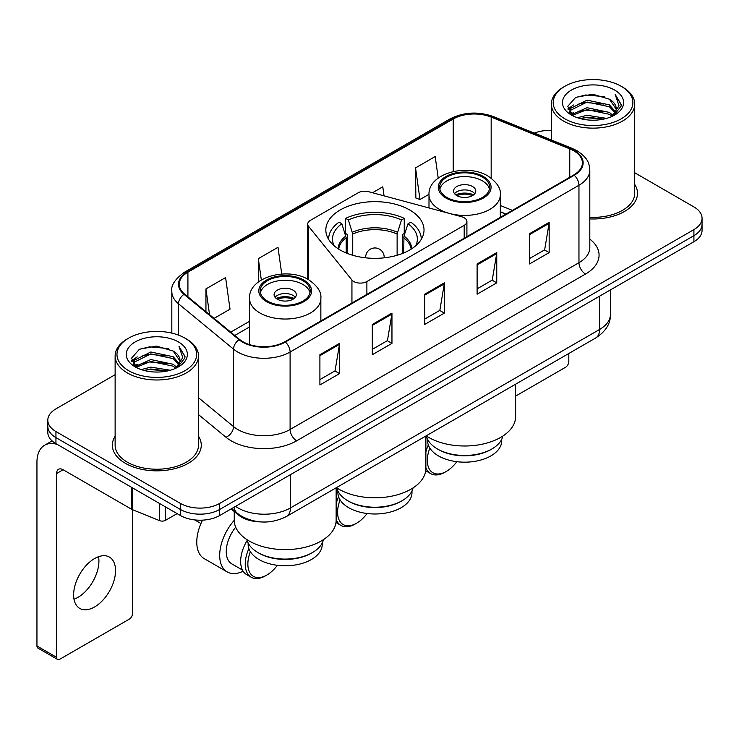 <?xml version="1.0" encoding="UTF-8"?>
<svg xmlns="http://www.w3.org/2000/svg" width="739" height="739" viewBox="0 0 739 739"><rect width="100%" height="100%" fill="white"/><g stroke="black" fill="none" stroke-linecap="round" stroke-linejoin="round"><path stroke-width="1.11" d="M464.194 217.783A9.265 5.349 0 0 0 461.561 216.721L368.641 191.706A9.265 5.349 0 0 0 358.184 192.777L310.454 220.324A9.265 5.349 0 0 0 307.738 224.111A9.265 5.349 0 0 0 308.606 226.365L351.94 280.007A9.265 5.349 0 0 0 366.886 281.531L464.194 225.349A9.265 5.349 0 0 0 466.909 221.571A9.265 5.349 0 0 0 464.194 217.783M409.646 209.95A49.097 28.341 0 0 0 356.143 203.807A49.097 28.341 0 0 0 325.834 229.995A49.097 28.341 0 0 0 340.217 250.041A49.097 28.341 0 0 0 393.711 256.184A49.097 28.341 0 0 0 424.02 229.995A49.097 28.341 0 0 0 409.646 209.95M505.846 214.162L500.321 211.927M260.396 521.891A27.786 16.046 180 0 1 238.531 515.065L231.095 508.922M115.127 374.691L55.942 408.87A27.786 16.046 0 0 0 47.804 420.214L47.804 432.315A27.786 16.046 0 0 0 55.942 443.659L180.39 515.508A27.786 16.046 0 0 0 219.695 515.508L693.912 241.718A27.786 16.046 0 0 0 702.05 230.374L702.05 224.323A27.786 16.046 0 0 1 693.912 235.667A27.786 16.046 0 0 0 702.05 224.323L702.05 218.273A27.786 16.046 0 0 0 693.912 206.929L634.727 172.76M47.804 420.214A27.786 16.046 0 0 0 55.942 431.558L180.39 503.407A27.786 16.046 0 0 0 219.695 503.407L219.695 509.457L693.912 235.667L219.695 509.457A27.786 16.046 0 0 1 180.39 509.457A27.786 16.046 0 0 0 219.695 509.457L219.695 515.508M55.942 431.558L55.942 437.608L180.39 509.457L55.942 437.608A27.786 16.046 0 0 1 47.804 426.264A27.786 16.046 0 0 0 55.942 437.608L55.942 443.659M115.127 436.241A44.46 25.671 0 0 0 112.356 445.174A44.46 25.671 0 0 0 125.371 463.325A44.46 25.671 0 0 0 173.831 468.886A44.46 25.671 0 0 0 201.276 445.174A44.46 25.671 0 0 0 198.495 436.241A44.46 25.671 0 0 1 201.276 445.174A44.46 25.671 0 0 1 173.831 468.886A44.46 25.671 0 0 1 125.371 463.325A44.46 25.671 0 0 1 112.356 445.174A44.46 25.671 0 0 1 115.127 436.241M573.723 150.774A29.643 17.117 180 0 1 582.397 162.876A29.643 17.117 180 0 1 573.723 174.977L284.866 341.741A29.643 17.117 180 0 1 239.621 339.46L184.593 294.085A29.643 17.117 180 0 1 179.235 284.266A29.643 17.117 180 0 1 187.918 272.164L453.21 118.997A29.643 17.117 180 0 1 491.167 117.085L569.76 148.853A29.643 17.117 180 0 1 573.723 150.774M574.24 150.47A30.382 17.542 0 0 0 570.185 148.502L491.592 116.734A30.382 17.542 0 0 0 452.684 118.702L187.392 271.86A30.382 17.542 0 0 0 183.993 294.325L239.02 339.7A30.382 17.542 0 0 0 285.393 342.046L574.24 175.272A30.382 17.542 0 0 0 574.24 150.47M319.904 354.711L319.904 384.964L339.561 373.62L339.561 343.367L319.904 354.711M319.904 379.597L335.044 370.858L339.478 344.374A7.408 4.277 -120 0 0 339.561 343.367M334.906 370.941L339.561 373.62M372.308 324.458L372.308 354.711L391.956 343.367L391.956 313.114L372.308 324.458M372.308 349.344L387.439 340.605L391.882 314.121A7.408 4.277 -120 0 0 391.956 313.114M387.31 340.688L391.956 343.367M529.503 233.7L529.503 263.952L549.16 252.609L549.16 222.356L529.503 233.7M529.503 258.585L544.643 249.847L549.077 223.363A7.408 4.277 -120 0 0 549.16 222.356M544.504 249.93L549.16 252.609M477.108 263.952L477.108 294.205L496.756 282.861L496.756 252.609L477.108 263.952M477.108 288.838L492.239 280.099L496.682 253.616A7.408 4.277 -120 0 0 496.756 252.609M492.109 280.183L496.756 282.861M424.703 294.205L424.703 324.458L444.361 313.114L444.361 282.861L424.703 294.205M424.703 319.091L439.844 310.352L444.278 283.868A7.408 4.277 -120 0 0 444.361 282.861M439.705 310.435L444.361 313.114M589.814 218.92A44.46 25.671 0 0 0 637.508 193.313A44.46 25.671 0 0 0 634.727 184.38A44.46 25.671 0 0 1 637.508 193.313A44.46 25.671 0 0 1 589.814 218.92M219.695 503.407L693.912 229.617A27.786 16.046 0 0 0 702.05 218.273M551.359 130.406A27.786 16.046 0 0 0 534.325 133.103M214.07 318.389L230.023 309.179L225.589 277.568L205.941 288.912L205.941 311.682M384.058 195.853L382.784 186.81L372.502 192.75M438.209 178.099L435.188 156.557L415.54 167.901L415.854 197.978M281.744 274.049L277.984 247.316L258.336 258.659L258.336 282.021M415.54 167.901L419.974 199.512L429.008 194.302M419.974 199.512L415.54 197.858M258.336 258.659L261.329 279.979M205.941 288.912L209.553 314.657M515.61 396.095L565.529 367.274A4.628 2.67 120 0 0 568.808 361.602L568.808 353.491M564.873 118.822A39.832 22.992 0 0 0 621.203 118.822A39.832 22.992 0 0 0 621.203 86.297L622.515 87.054A41.68 24.064 0 0 1 634.727 104.07A41.68 24.064 0 0 1 608.991 126.304A41.68 24.064 0 0 1 563.571 121.085A41.68 24.064 0 0 1 551.359 104.07A41.68 24.064 0 0 1 563.571 87.054L564.873 86.297A39.832 22.992 0 0 0 564.873 118.822M589.814 217.312A41.68 24.064 0 0 0 634.727 193.313L634.727 104.07M577.436 117.732L587.052 115.266L606.534 118.388M580.189 118.573L587.052 117.159L603.689 119.099L585.75 117.677L580.383 118.619M571.469 114.619L587.052 107.709L609.416 112.43L613.019 115.413M572.402 115.432L587.052 109.594L609.416 114.314L612.021 116.309M570.157 113.353L569.88 111.497L570.674 108.337L587.052 100.144L609.416 104.864L615.541 111.811M569.954 112.439L570.674 110.231L587.052 102.037L609.416 106.758L615.097 112.716M611.781 116.503A23.158 13.367 0 0 0 616.197 108.642A23.158 13.367 0 0 0 609.416 99.192L616.187 109.104M614.654 90.075A30.567 17.653 0 0 0 571.496 90.038A30.567 17.653 0 0 0 571.293 114.961A30.567 17.653 0 0 0 571.423 115.035A30.567 17.653 0 0 0 614.793 114.961A30.567 17.653 0 0 0 614.654 90.075M609.416 99.192L592.78 94.222L575.681 97.372L567.755 106.324L573.011 115.875M613.675 115.58L621.065 106.204L621.213 104.522L615.199 94.481L618.986 105.732L612.021 116.392M622.515 87.054L621.203 86.297A39.832 22.992 0 0 0 564.873 86.297M615.199 94.481L621.203 104.91M575.284 97.566L585.75 94.98L604.511 96.661M568.051 109.732L571.469 107.053M578.997 103.857L585.75 102.545L603.846 104.033M578.997 111.423L585.75 110.111L603.846 111.598M567.857 108.993L573.464 105.003M570.841 114.074L573.464 112.568M402.108 500.719L401.129 501.291A37.052 21.394 0 0 1 348.725 501.291L347.746 500.719A38.437 22.198 0 0 0 402.108 500.719A38.437 22.198 0 0 0 413.046 487.906M337.88 490.945L337.88 492.59A37.052 21.394 0 0 0 348.725 507.721A37.052 21.394 0 0 0 389.111 512.358A37.052 21.394 0 0 0 411.983 492.59L411.983 490.945M346.185 252.978L346.185 237.801L341.834 223.751A42.428 24.498 0 0 0 334.111 245.745M347.265 253.412L347.265 234.448L345.621 233.496L345.621 218.365A46.317 26.743 0 0 1 404.242 218.365L401.471 219.963A42.428 24.498 0 0 0 348.383 219.963L352.734 234.023L352.734 255.278M397.12 255.278L397.12 234.023L401.471 219.963M336.43 487.657A50.945 29.412 0 0 0 338.905 489.19A50.945 29.412 0 0 0 394.423 495.564A50.945 29.412 0 0 0 425.876 468.387L425.876 436.01M404.242 218.365L404.242 233.496L402.589 234.448L402.589 253.412M341.834 223.751L339.072 222.153A46.317 26.743 0 0 0 328.615 239.076A46.317 26.743 0 0 0 328.615 239.399L328.615 239.076M348.383 219.963L345.621 218.365M421.239 239.076L421.239 239.399A46.317 26.743 0 0 0 421.239 239.076A46.317 26.743 0 0 0 410.792 222.153L408.02 223.751L403.974 236.027L403.67 252.978M415.752 245.745A42.428 24.498 0 0 0 408.02 223.751M336.808 487.906A38.437 22.198 0 0 0 347.746 500.719L348.725 501.291M340.106 499.906A26.863 15.51 120 0 0 337.594 512.256A26.863 15.51 120 0 0 356.586 523.221A26.863 15.51 120 0 0 367.089 513.503M336.143 519.415A28.719 16.581 120 0 0 340.919 525.401A28.719 16.581 120 0 0 355.274 523.979L356.586 523.221M335.977 522.538A28.719 16.581 120 0 0 336.337 522.759L340.919 525.401M338.601 496.793A28.719 16.581 120 0 0 336.143 503.749M336.966 488.534A28.719 16.581 120 0 0 336.143 489.939M482.345 177.055A25.006 14.438 0 0 0 455.095 173.924A25.006 14.438 0 0 0 439.65 187.263A25.006 14.438 0 0 0 446.975 197.47A25.006 14.438 0 0 0 474.235 200.602A25.006 14.438 0 0 0 489.671 187.263A25.006 14.438 0 0 0 482.345 177.055M489.458 189.156A25.006 14.438 0 0 0 482.345 180.833A25.006 14.438 0 0 0 456.628 177.369A25.006 14.438 0 0 0 439.871 189.156M502.889 436.028A38.539 22.244 180 0 1 491.906 448.952L490.862 449.561A37.052 21.394 180 0 1 438.458 449.561L437.414 448.952A38.539 22.244 180 0 1 426.44 436.028M501.716 439.336L501.716 440.786A37.052 21.394 180 0 1 478.844 460.545A37.052 21.394 180 0 1 438.458 455.908A37.052 21.394 180 0 1 427.613 440.786L427.613 439.336M491.906 448.952A38.539 22.244 180 0 1 437.414 448.952L438.458 449.561M426.163 435.844A50.945 29.412 0 0 0 428.638 437.377A50.945 29.412 0 0 0 484.156 443.76A50.945 29.412 0 0 0 515.61 416.584L515.61 384.206M472.526 186.505A11.113 6.42 0 0 0 460.406 185.119A11.113 6.42 0 0 0 453.543 191.05A11.113 6.42 0 0 0 456.804 195.586A11.113 6.42 0 0 0 468.914 196.971A11.113 6.42 0 0 0 475.777 191.05A11.113 6.42 0 0 0 472.526 186.505M474.789 193.692A11.113 6.42 0 0 0 472.526 191.798A11.113 6.42 0 0 0 454.54 193.692M455.686 194.828A14.817 8.554 180 0 1 472.988 194.56L472.988 195.299M456.896 195.641A12.969 7.492 180 0 1 471.658 195.327L472.988 194.56M471.436 196.131L471.658 195.327M429.839 448.093A26.863 15.51 120 0 0 427.327 460.452A26.863 15.51 120 0 0 446.319 471.417A26.863 15.51 120 0 0 456.822 461.69M425.876 467.611A28.719 16.581 120 0 0 430.652 473.597A28.719 16.581 120 0 0 445.017 472.175L446.319 471.417M425.71 470.734A28.719 16.581 120 0 0 426.07 470.946L430.652 473.597M428.334 444.989A28.719 16.581 120 0 0 425.876 451.945M426.634 436.832A28.719 16.581 120 0 0 425.876 438.135M302.879 280.672A25.006 14.438 0 0 0 275.619 277.541A25.006 14.438 0 0 0 260.183 290.88A25.006 14.438 0 0 0 267.509 301.087A25.006 14.438 0 0 0 294.769 304.219A25.006 14.438 0 0 0 310.204 290.88A25.006 14.438 0 0 0 302.879 280.672M309.992 292.773A25.006 14.438 0 0 0 302.879 284.45A25.006 14.438 0 0 0 277.162 280.986A25.006 14.438 0 0 0 260.396 292.773M323.423 539.646A38.539 22.244 180 0 1 312.44 552.569L311.396 553.169A37.052 21.394 180 0 1 258.992 553.169L257.948 552.569A38.539 22.244 180 0 1 246.965 539.646M322.241 542.953L322.241 544.403A37.052 21.394 180 0 1 299.369 564.162A37.052 21.394 180 0 1 258.992 559.525A37.052 21.394 180 0 1 248.138 544.403L248.138 542.953M312.44 552.569A38.539 22.244 180 0 1 257.948 552.569L258.992 553.169M234.245 511.527L234.245 520.201A50.945 29.412 0 0 0 249.172 540.994A50.945 29.412 0 0 0 304.69 547.377A50.945 29.412 0 0 0 336.143 520.201L336.143 487.823M293.05 290.122A11.113 6.42 0 0 0 280.94 288.737A11.113 6.42 0 0 0 274.077 294.658A11.113 6.42 0 0 0 277.337 299.203A11.113 6.42 0 0 0 289.448 300.588A11.113 6.42 0 0 0 296.311 294.658A11.113 6.42 0 0 0 293.05 290.122M295.323 297.309A11.113 6.42 0 0 0 293.05 295.415A11.113 6.42 0 0 0 275.065 297.309M276.21 298.445A14.817 8.554 180 0 1 293.522 298.168L293.522 298.907M277.43 299.249A12.969 7.492 180 0 1 292.182 298.944L293.522 298.168M291.97 299.748L292.182 298.944M202.532 520.145A36.128 20.858 120 0 0 196.768 542.13A36.128 20.858 120 0 0 204.25 558.666L227.178 571.903A36.128 20.858 -60 0 1 219.695 555.368A36.128 20.858 -60 0 1 234.245 520.339M243.14 571.229A36.128 20.858 -60 0 1 227.178 571.903M250.373 551.71A26.863 15.51 120 0 0 247.861 564.069A26.863 15.51 120 0 0 266.853 575.034A26.863 15.51 120 0 0 277.356 565.307M248.867 548.606A28.719 16.581 120 0 0 245.237 564.069A28.719 16.581 120 0 0 251.186 577.214A28.719 16.581 120 0 0 265.541 575.792L266.853 575.034M242.457 570.028L231.806 563.885A26.863 15.51 -60 0 1 226.245 551.59A26.863 15.51 -60 0 1 235.695 527.166M247.168 540.449A28.719 16.581 120 0 0 240.655 561.418A28.719 16.581 120 0 0 246.604 574.563L251.186 577.214M98.546 556.698A29.643 17.117 -60 0 1 77.965 597.352A29.643 17.117 -60 0 1 74.011 599.2M94.592 606.95A29.643 17.117 120 0 0 113.954 580.826A29.643 17.117 120 0 0 109.409 557.077A29.643 17.117 120 0 0 94.592 558.545A29.643 17.117 120 0 0 75.221 584.66A29.643 17.117 120 0 0 79.766 608.419A29.643 17.117 120 0 0 94.592 606.95M165.49 506.908L165.49 520.33L177.12 513.614M57.328 444.453A37.052 21.394 -120 0 0 44.626 445.229A37.052 21.394 -120 0 0 36.95 462.189L36.95 645.978L56.598 657.322L56.598 473.533A9.265 5.349 60 0 1 58.52 469.293A9.265 5.349 60 0 1 63.148 469.755L131.634 509.291L131.634 487.361M56.598 657.322A4.628 2.67 120 0 0 57.559 659.437L37.911 648.094A4.628 2.67 -60 0 1 36.95 645.978M57.559 659.437A4.628 2.67 120 0 0 59.877 659.206L129.307 619.125A4.628 2.67 120 0 0 132.577 613.453L132.577 509.725M165.49 520.33A4.628 2.67 180 0 1 159.559 520.625L132.253 509.587A4.628 2.67 180 0 1 131.634 509.291M128.651 370.673A39.832 22.992 0 0 0 184.981 370.673A39.832 22.992 0 0 0 184.981 338.148L186.293 338.905A41.68 24.064 0 0 1 198.495 355.921A41.68 24.064 0 0 1 172.769 378.156A41.68 24.064 0 0 1 127.339 372.936A41.68 24.064 0 0 1 115.127 355.921A41.68 24.064 0 0 1 127.339 338.905L128.651 338.148A39.832 22.992 0 0 0 128.651 370.673M115.127 355.921L115.127 445.174A41.68 24.064 0 0 0 127.339 462.189A41.68 24.064 0 0 0 172.769 467.399A41.68 24.064 0 0 0 198.495 445.174L198.495 355.921M141.214 369.583L150.821 367.126L170.312 370.248M143.957 370.424L150.821 369.01L167.457 370.95M135.219 366.498L150.821 359.56L173.185 364.281L176.787 367.265M136.17 367.283L150.821 361.454L173.185 366.174L175.79 368.161M133.935 365.214L133.657 363.348L134.443 360.189L150.821 351.995L173.185 356.715L179.309 363.662M133.731 364.29L134.443 362.082L150.821 353.889L173.185 358.609L178.875 364.567M175.559 368.355A23.158 13.367 0 0 0 179.974 360.503A23.158 13.367 0 0 0 173.185 351.043L179.956 360.955M178.432 341.935A30.567 17.653 0 0 0 135.265 341.889A30.567 17.653 0 0 0 135.071 366.812A30.567 17.653 0 0 0 135.2 366.886A30.567 17.653 0 0 0 178.561 366.812A30.567 17.653 0 0 0 178.432 341.935M173.185 351.043L156.548 346.083L139.449 349.224L131.524 358.184L136.78 367.726M177.452 367.431L184.833 358.055L184.981 356.383L178.977 346.342L182.764 357.593L175.799 368.244M186.293 338.905L184.981 338.148A39.832 22.992 0 0 0 128.651 338.148M178.977 346.342L184.981 356.761M139.052 349.418L149.527 346.84L168.28 348.522M131.828 361.593L135.246 358.905M142.766 355.708L149.527 354.397L167.614 355.884M142.766 363.274L149.527 361.962L167.614 363.449M144.151 370.47L149.527 369.528L167.439 370.96M131.634 360.844L137.242 356.863M134.609 365.934L137.242 364.419M238.531 514.233L238.531 515.065M308.606 226.365L308.606 279.712M351.94 280.007L351.94 303.018M366.886 281.531L366.886 294.39M464.194 225.349L464.194 238.207M235.547 506.354A37.052 21.394 0 0 0 238.032 507.942A37.052 21.394 0 0 0 290.436 507.942L599.588 329.455A37.052 21.394 0 0 0 610.442 314.324C610.719 323.525 605.814 331.386 595.754 337.935L286.593 516.422A18.53 10.697 60 0 0 290.436 507.942L290.436 474.669M599.588 296.173L599.588 329.455A18.53 10.697 60 0 1 595.754 337.935M234.041 507.222A18.53 12.387 129.5 0 0 237.274 513.245L231.649 508.608M693.912 241.718L693.912 229.617M180.39 515.508L180.39 503.407M589.814 239.103A46.317 26.743 180 0 1 585.51 274.049L296.653 440.823A9.265 5.349 60 0 1 290.104 429.479L578.96 262.705A37.052 21.394 0 0 0 589.814 247.583L589.814 170.136A37.052 21.394 180 0 1 578.96 185.258A9.265 5.349 -120 0 0 574.24 175.272M296.653 440.823A46.317 26.743 180 0 1 231.159 440.823A46.317 26.743 180 0 1 225.968 437.248L198.495 414.597M239.02 339.7A9.265 6.198 129.5 0 0 233.552 349.168L233.552 426.615A37.052 21.394 0 0 0 237.709 429.479A37.052 21.394 0 0 0 290.104 429.479L290.104 352.032A37.052 21.394 180 0 1 233.552 349.168L178.524 303.794A37.052 21.394 180 0 1 171.827 291.526L171.827 333.113M589.814 170.136C589.214 163.772 588.623 158.469 577.039 150.765L572.171 148.4A9.265 4.342 112 0 0 570.185 148.502M572.171 148.4L493.578 116.633C478.235 111.201 463.676 111.986 449.885 118.997A9.265 5.349 60 0 1 452.684 118.702M187.392 271.86A9.265 5.349 -120 0 0 184.593 272.164C174.977 279.074 170.727 285.531 171.827 291.526M183.993 294.325A9.265 6.198 129.5 0 0 178.524 303.794L178.524 335.127M493.578 116.633A9.265 4.342 112 0 0 491.592 116.734M285.393 342.046A9.265 5.349 60 0 1 290.104 352.032L578.96 185.258L578.96 262.705A9.265 5.349 60 0 0 585.51 274.049M198.495 397.711L233.552 426.615A9.265 6.198 -50.5 0 1 225.968 437.248M187.918 272.164L187.918 296.819M569.76 148.853L569.76 177.258M491.167 117.085L491.167 178.145M512.404 210.375L500.321 205.488M453.21 118.997L453.21 171.55M249.533 321.299L230.753 332.144M424.703 295.166L444.278 283.868M477.108 264.913L496.682 253.616M529.503 234.66L549.077 223.363M372.308 325.419L391.882 314.121M319.904 355.671L339.478 344.374M346.185 237.801A36.313 20.96 0 0 0 338.711 249.126M397.12 234.023A36.313 20.96 0 0 0 352.734 234.023M345.88 236.027A36.747 21.219 0 0 0 338.185 248.794M397.425 232.249A36.747 21.219 0 0 0 352.429 232.249M411.669 248.794A36.747 21.219 0 0 0 403.974 236.027M411.152 249.126A36.313 20.96 0 0 0 403.67 237.801M365.722 257.837A9.265 5.349 180 0 1 365.666 257.227L365.666 257.828M384.188 257.828L384.188 257.227A9.265 5.349 180 0 1 384.132 257.837M445.996 198.043A26.401 15.242 0 0 0 483.334 198.043A26.401 15.242 0 0 0 483.334 176.482A26.401 15.242 0 0 0 445.996 176.482A26.401 15.242 0 0 0 445.996 198.043M500.321 217.349L500.321 194.828A35.666 20.59 180 0 1 478.309 213.848A35.666 20.59 180 0 1 439.446 209.386A35.666 20.59 180 0 1 428.999 194.828L428.999 207.955M266.53 301.66A26.401 15.242 0 0 0 303.858 301.66A26.401 15.242 0 0 0 303.858 280.099A26.401 15.242 0 0 0 266.53 280.099A26.401 15.242 0 0 0 266.53 301.66M320.855 320.966L320.855 298.445A35.666 20.59 180 0 1 298.842 317.465A35.666 20.59 180 0 1 259.98 313.003A35.666 20.59 180 0 1 249.533 298.445L249.533 344.605M56.598 473.533L63.148 469.755M132.253 487.712L132.253 509.587M159.559 520.625L159.559 503.481M307.738 224.111L307.738 279.222M466.909 221.571L466.909 236.637M286.593 516.422C271.684 523.914 256.775 523.914 241.875 516.422L237.274 513.245M610.442 314.324L610.442 289.91M449.885 118.997L184.593 272.164M249.533 326.943L234.78 335.46M506.049 214.042L500.321 211.723M569.88 113.03L569.88 111.497M551.359 139.994L551.359 104.07M384.188 257.227A9.265 9.265 0 0 0 370.294 249.2A9.265 9.265 0 0 0 365.666 257.227M500.321 194.828C501.107 188.547 496.987 182.284 487.962 176.03C466.937 163.014 427.761 173.453 428.999 194.828M320.855 298.445C321.641 292.164 317.521 285.901 308.496 279.647C287.471 266.631 248.295 277.07 249.533 298.445M200.953 523.535L194.662 519.905M44.626 445.229L52.118 440.897M133.657 364.881L133.657 363.348"/></g></svg>
